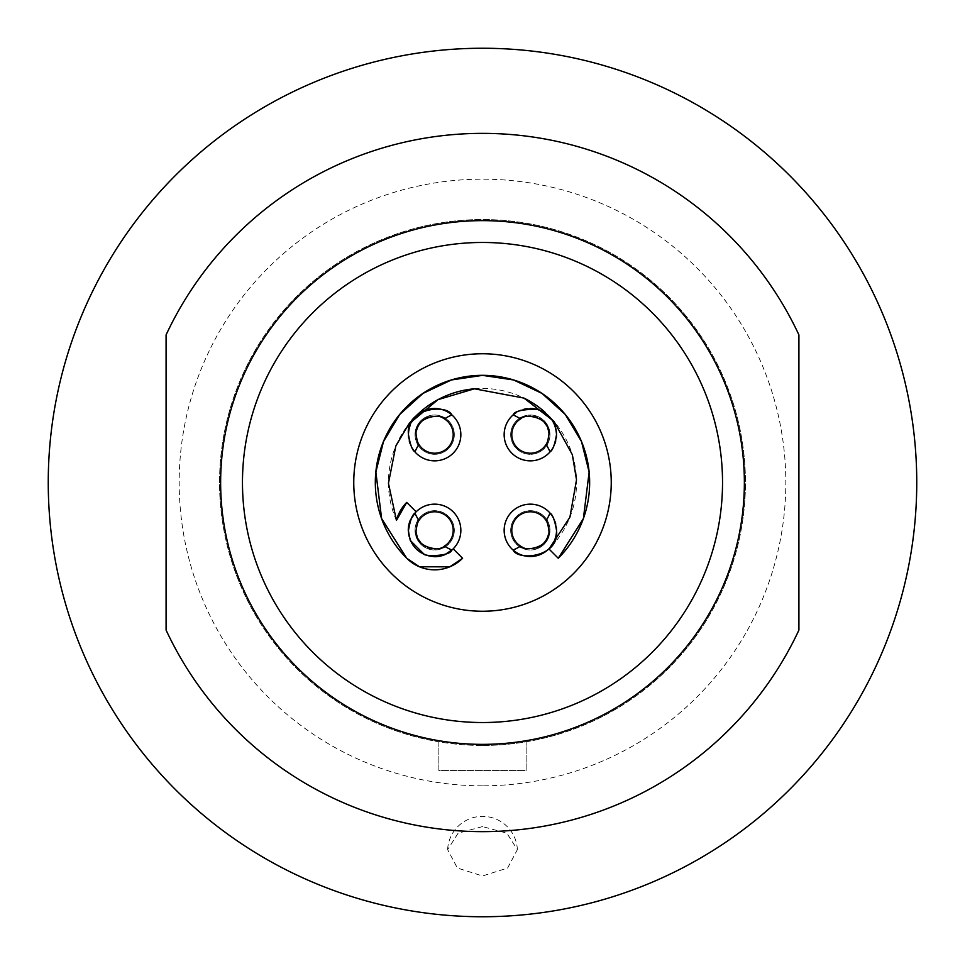 <?xml version="1.0" encoding="UTF-8"?>
<svg xmlns="http://www.w3.org/2000/svg" width="965" height="965" viewBox="0 0 965 965"><rect width="100%" height="100%" fill="white"/><g stroke="black" fill="none" stroke-linecap="round" stroke-linejoin="round"><path stroke-width="0.72" stroke-dasharray="4.83 3.62" d="M408.569 532.535A26.188 26.188 0 0 0 408.678 533.512M409.256 536.649A26.188 26.188 0 0 0 410.197 539.664M411.512 542.559A26.188 26.188 0 0 0 412.682 544.574M413.141 545.249A26.188 26.188 0 0 0 415.083 547.71M417.314 549.941A26.188 26.188 0 0 0 419.775 551.871M421.066 552.704A26.188 26.188 0 0 0 422.465 553.5M425.348 554.803A26.188 26.188 0 0 0 428.351 555.744M434.708 556.516A26.188 26.188 0 0 0 437.893 556.322M441.053 555.731A26.188 26.188 0 0 0 443.9 554.839M446.337 553.777A26.188 26.188 0 0 0 448.351 552.668M451.68 550.231A26.188 26.188 0 0 0 443.647 505.732A26.188 26.188 0 0 0 414.636 513.464M411.295 518.531A26.188 26.188 0 0 0 410.137 521.184M409.232 524.104A26.188 26.188 0 0 0 408.665 527.192M550.364 513.464A26.188 26.188 0 0 0 504.152 530.328A26.188 26.188 0 0 0 513.501 550.388M553.56 542.427A26.188 26.188 0 0 0 554.839 539.58M556.335 527.192A26.188 26.188 0 0 0 555.768 524.104M554.863 521.184A26.188 26.188 0 0 0 553.705 518.531M513.32 414.769A26.188 26.188 0 0 0 521.353 459.268A26.188 26.188 0 0 0 550.364 451.536M553.705 446.469A26.188 26.188 0 0 0 554.863 443.816M555.768 440.896A26.188 26.188 0 0 0 556.335 437.808M556.431 432.465A26.188 26.188 0 0 0 556.322 431.488M555.744 428.351A26.188 26.188 0 0 0 554.803 425.336M553.488 422.441A26.188 26.188 0 0 0 552.318 420.426M551.859 419.751A26.188 26.188 0 0 0 549.917 417.29M547.686 415.059A26.188 26.188 0 0 0 545.225 413.129M543.934 412.296A26.188 26.188 0 0 0 542.535 411.5M539.652 410.197A26.188 26.188 0 0 0 536.649 409.256M530.292 408.485A26.188 26.188 0 0 0 527.107 408.678M523.947 409.269A26.188 26.188 0 0 0 521.1 410.161M518.663 411.223A26.188 26.188 0 0 0 516.649 412.332M408.665 437.808A26.188 26.188 0 0 0 409.232 440.896M410.137 443.816A26.188 26.188 0 0 0 411.295 446.469M414.636 451.536A26.188 26.188 0 0 0 460.848 434.672A26.188 26.188 0 0 0 451.499 414.612M411.44 422.574A26.188 26.188 0 0 0 410.161 425.42M453.285 549.061A26.405 26.405 0 0 1 453.2 549.133A26.405 26.405 0 0 1 444.769 554.73M434.624 556.733L434.624 556.733A26.405 26.405 0 0 1 408.267 530.376L408.267 530.376M410.27 520.231A26.405 26.405 0 0 1 415.867 511.8A26.405 26.405 0 0 1 415.939 511.715M415.999 511.667L406.735 502.403M396.434 520.424A94.051 94.051 0 0 1 389.426 496.034M389.414 495.962A94.051 94.051 0 0 1 408.81 424.057L408.81 424.057M474.406 388.798L474.406 388.798A94.051 94.051 0 0 1 523.959 398.087L523.959 398.087M545.08 412.284L545.08 412.284A94.051 94.051 0 0 1 573.801 505.069M573.801 505.093A94.051 94.051 0 0 1 564.392 528.748M564.368 528.796A94.051 94.051 0 0 1 549.001 549.001L558.265 558.265M462.597 558.265L453.333 549.001M451.873 550.074A74.196 74.196 0 0 1 444.37 546.142A18.552 18.552 0 0 0 439.702 512.487A18.552 18.552 0 0 0 418.858 520.63A74.196 74.196 0 0 1 414.926 513.127M418.062 522.065A18.552 18.552 0 0 0 417.531 523.223M417.001 524.683A18.552 18.552 0 0 0 416.229 528.289M416.205 528.579A18.552 18.552 0 0 0 416.253 532.608M417.375 537.035A18.552 18.552 0 0 0 418.303 539.073M418.919 540.147A18.552 18.552 0 0 0 419.437 540.919M420.728 542.559A18.552 18.552 0 0 0 421.874 543.765M422.212 544.079A18.552 18.552 0 0 0 423.876 545.418M425.71 546.576A18.552 18.552 0 0 0 427.7 547.517M429.799 548.229A18.552 18.552 0 0 0 431.355 548.578M431.994 548.687A18.552 18.552 0 0 0 434.226 548.88M438.436 548.494A18.552 18.552 0 0 0 440.317 547.999M440.571 547.915A18.552 18.552 0 0 0 441.874 547.42M441.934 547.396A18.552 18.552 0 0 0 444.057 546.335M548.759 528.205A18.552 18.552 0 0 0 548.458 526.383M550.074 513.127A74.196 74.196 0 0 1 546.142 520.63A18.552 18.552 0 0 0 511.788 530.328A18.552 18.552 0 0 0 520.63 546.142A74.196 74.196 0 0 1 513.127 550.074M521.92 546.865A18.552 18.552 0 0 0 523.235 547.469M523.307 547.493A18.552 18.552 0 0 0 526.974 548.578M527.023 548.578A18.552 18.552 0 0 0 529.206 548.844M529.29 548.856A18.552 18.552 0 0 0 531.293 548.856M531.474 548.844A18.552 18.552 0 0 0 533.742 548.566M534.043 548.506A18.552 18.552 0 0 0 535.925 548.024M548.325 534.851A18.552 18.552 0 0 0 548.88 530.328M548.795 436.421A18.552 18.552 0 0 0 548.747 432.392M547.625 427.965A18.552 18.552 0 0 0 546.697 425.927M546.081 424.853A18.552 18.552 0 0 0 545.563 424.081M544.272 422.441A18.552 18.552 0 0 0 543.126 421.235M542.788 420.921A18.552 18.552 0 0 0 541.124 419.582M539.29 418.424A18.552 18.552 0 0 0 537.3 417.483M535.201 416.771A18.552 18.552 0 0 0 533.645 416.422M533.006 416.313A18.552 18.552 0 0 0 530.774 416.12M526.564 416.506A18.552 18.552 0 0 0 524.683 417.001M524.429 417.085A18.552 18.552 0 0 0 523.127 417.58M523.066 417.604A18.552 18.552 0 0 0 520.943 418.665M513.127 414.926A74.196 74.196 0 0 1 520.63 418.858A18.552 18.552 0 0 0 525.298 452.513A18.552 18.552 0 0 0 546.142 444.37A74.196 74.196 0 0 1 550.074 451.873M546.938 442.935A18.552 18.552 0 0 0 547.469 441.777M547.999 440.317A18.552 18.552 0 0 0 548.771 436.711M414.926 451.873A74.196 74.196 0 0 1 418.858 444.37A18.552 18.552 0 0 0 453.212 434.672A18.552 18.552 0 0 0 444.37 418.858A74.196 74.196 0 0 1 451.873 414.926M443.08 418.135A18.552 18.552 0 0 0 441.765 417.531M441.693 417.507A18.552 18.552 0 0 0 438.026 416.422M437.977 416.422A18.552 18.552 0 0 0 435.794 416.156M435.71 416.144A18.552 18.552 0 0 0 433.707 416.144M433.526 416.156A18.552 18.552 0 0 0 431.258 416.434M430.957 416.494A18.552 18.552 0 0 0 429.075 416.977M416.675 430.149A18.552 18.552 0 0 0 416.12 434.672M416.241 436.795A18.552 18.552 0 0 0 416.542 438.617M611.243 482.5A128.743 128.743 0 0 1 482.5 611.243A128.743 128.743 0 0 1 353.757 482.5A128.743 128.743 0 0 1 482.5 353.757A128.743 128.743 0 0 1 611.243 482.5A128.743 128.743 0 0 1 482.5 611.243A128.743 128.743 0 0 1 353.757 482.5A128.743 128.743 0 0 1 482.5 353.757A128.743 128.743 0 0 1 611.243 482.5A128.743 128.743 0 0 1 482.5 611.243A128.743 128.743 0 0 1 353.757 482.5A128.743 128.743 0 0 1 482.5 353.757A128.743 128.743 0 0 1 611.243 482.5M482.5 744.365A261.865 261.865 0 0 0 744.365 482.5A261.865 261.865 0 0 0 482.5 220.635A261.865 261.865 0 0 0 220.635 482.5A261.865 261.865 0 0 0 482.5 744.365M166.089 334.903L166.089 630.097A349.149 349.149 0 0 0 798.911 630.097L798.911 334.903A349.149 349.149 0 0 0 166.089 334.903M482.5 916.75A434.25 434.25 0 0 0 916.75 482.5A434.25 434.25 0 0 0 482.5 48.25A434.25 434.25 0 0 0 48.25 482.5A434.25 434.25 0 0 0 482.5 916.75M482.5 785.824A303.324 303.324 0 0 1 179.176 482.5A303.324 303.324 0 0 1 482.5 179.176A303.324 303.324 0 0 1 785.824 482.5A303.324 303.324 0 0 1 482.5 785.824M482.5 826.595L458.146 833.181L447.627 849.634L457.374 868.018L482.5 875.979L507.602 868.042L517.373 849.634L506.83 833.157L482.5 826.595M526.142 741.808A262.95 262.95 0 0 0 744.534 460.607A262.95 262.95 0 0 0 482.5 219.55A262.95 262.95 0 0 0 220.466 460.607A262.95 262.95 0 0 0 438.858 741.808L438.858 770.54L526.142 770.54L526.142 741.808L526.142 770.54L438.858 770.54L438.858 741.808A262.95 262.95 0 0 0 526.142 741.808M482.5 745.45A262.95 262.95 0 0 0 745.45 482.5A262.95 262.95 0 0 0 482.5 219.55A262.95 262.95 0 0 0 219.55 482.5A262.95 262.95 0 0 0 482.5 745.45M408.485 530.328A26.188 26.188 0 0 0 434.672 556.516A26.188 26.188 0 0 0 460.848 530.328A26.188 26.188 0 0 0 434.672 504.152A26.188 26.188 0 0 0 408.485 530.328M504.152 530.328A26.188 26.188 0 0 0 530.328 556.516A26.188 26.188 0 0 0 556.516 530.328A26.188 26.188 0 0 0 530.328 504.152A26.188 26.188 0 0 0 504.152 530.328M556.516 434.672A26.188 26.188 0 0 0 530.328 408.485A26.188 26.188 0 0 0 504.152 434.672A26.188 26.188 0 0 0 530.328 460.848A26.188 26.188 0 0 0 556.516 434.672M460.848 434.672A26.188 26.188 0 0 0 434.672 408.485A26.188 26.188 0 0 0 408.485 434.672A26.188 26.188 0 0 0 434.672 460.848A26.188 26.188 0 0 0 460.848 434.672M415.022 530.328A19.638 19.638 0 0 0 434.672 549.978A19.638 19.638 0 0 0 454.31 530.328A19.638 19.638 0 0 0 434.672 510.69A19.638 19.638 0 0 0 415.022 530.328A19.638 19.638 0 0 1 434.672 510.69A19.638 19.638 0 0 1 454.31 530.328A19.638 19.638 0 0 1 434.672 549.978A19.638 19.638 0 0 1 415.022 530.328M549.978 530.328A19.638 19.638 0 0 1 530.328 549.978A19.638 19.638 0 0 1 510.69 530.328A19.638 19.638 0 0 1 530.328 510.69A19.638 19.638 0 0 1 549.978 530.328A19.638 19.638 0 0 0 530.328 510.69A19.638 19.638 0 0 0 510.69 530.328A19.638 19.638 0 0 0 530.328 549.978A19.638 19.638 0 0 0 549.978 530.328M454.31 434.672A19.638 19.638 0 0 1 434.672 454.31A19.638 19.638 0 0 1 415.022 434.672A19.638 19.638 0 0 1 434.672 415.022A19.638 19.638 0 0 1 454.31 434.672A19.638 19.638 0 0 0 434.672 415.022A19.638 19.638 0 0 0 415.022 434.672A19.638 19.638 0 0 0 434.672 454.31A19.638 19.638 0 0 0 454.31 434.672M549.978 434.672A19.638 19.638 0 0 1 530.328 454.31A19.638 19.638 0 0 1 510.69 434.672A19.638 19.638 0 0 1 530.328 415.022A19.638 19.638 0 0 1 549.978 434.672A19.638 19.638 0 0 0 530.328 415.022A19.638 19.638 0 0 0 510.69 434.672A19.638 19.638 0 0 0 530.328 454.31A19.638 19.638 0 0 0 549.978 434.672M517.373 849.634A34.909 34.909 0 0 0 482.5 816.366A34.909 34.909 0 0 0 447.627 849.634"/><path stroke-width="1.45" d="M353.757 482.5A128.743 128.743 0 0 0 482.5 611.243A128.743 128.743 0 0 0 611.243 482.5A128.743 128.743 0 0 0 482.5 353.757A128.743 128.743 0 0 0 353.757 482.5M408.665 527.192A26.188 26.188 0 0 0 408.569 532.535M408.678 533.512A26.188 26.188 0 0 0 409.256 536.649M410.197 539.664A26.188 26.188 0 0 0 411.512 542.559M412.682 544.574A26.188 26.188 0 0 0 413.141 545.249M415.083 547.71A26.188 26.188 0 0 0 417.314 549.941M419.775 551.871A26.188 26.188 0 0 0 421.066 552.704M422.465 553.5A26.188 26.188 0 0 0 425.348 554.803M428.351 555.744A26.188 26.188 0 0 0 430.909 556.25M431.5 556.322A26.188 26.188 0 0 0 434.708 556.516M437.893 556.322A26.188 26.188 0 0 0 441.053 555.731M443.9 554.839A26.188 26.188 0 0 0 446.337 553.777M448.351 552.668A26.188 26.188 0 0 0 451.68 550.231M414.636 513.464A26.188 26.188 0 0 0 411.295 518.531M410.137 521.184A26.188 26.188 0 0 0 409.232 524.104M513.501 550.388A26.188 26.188 0 0 0 518.748 553.813M518.941 553.91A26.188 26.188 0 0 0 521.51 554.984M521.715 555.056A26.188 26.188 0 0 0 524.514 555.864M525.008 555.973A26.188 26.188 0 0 0 527.65 556.383M528.06 556.419A26.188 26.188 0 0 0 550.074 547.541M550.122 547.481A26.188 26.188 0 0 0 553.56 542.427M554.839 539.58A26.188 26.188 0 0 0 556.335 527.192M555.768 524.104A26.188 26.188 0 0 0 554.863 521.184M553.705 518.531A26.188 26.188 0 0 0 550.364 513.464M550.364 451.536A26.188 26.188 0 0 0 553.705 446.469M554.863 443.816A26.188 26.188 0 0 0 555.768 440.896M556.335 437.808A26.188 26.188 0 0 0 556.431 432.465M556.322 431.488A26.188 26.188 0 0 0 555.744 428.351M554.803 425.336A26.188 26.188 0 0 0 553.488 422.441M552.318 420.426A26.188 26.188 0 0 0 551.859 419.751M549.917 417.29A26.188 26.188 0 0 0 547.686 415.059M545.225 413.129A26.188 26.188 0 0 0 543.934 412.296M542.535 411.5A26.188 26.188 0 0 0 539.652 410.197M536.649 409.256A26.188 26.188 0 0 0 534.091 408.75M533.5 408.678A26.188 26.188 0 0 0 530.292 408.485M527.107 408.678A26.188 26.188 0 0 0 523.947 409.269M521.1 410.161A26.188 26.188 0 0 0 518.663 411.223M516.649 412.332A26.188 26.188 0 0 0 513.32 414.769M410.161 425.42A26.188 26.188 0 0 0 408.665 437.808M409.232 440.896A26.188 26.188 0 0 0 410.137 443.816M411.295 446.469A26.188 26.188 0 0 0 414.636 451.536M451.499 414.612A26.188 26.188 0 0 0 446.252 411.187M446.059 411.09A26.188 26.188 0 0 0 443.49 410.016M443.285 409.944A26.188 26.188 0 0 0 440.486 409.136M439.992 409.027A26.188 26.188 0 0 0 437.35 408.617M436.94 408.581A26.188 26.188 0 0 0 414.926 417.459M414.878 417.519A26.188 26.188 0 0 0 411.44 422.574M462.597 558.265L462.476 558.385A39.493 39.493 0 0 0 462.597 558.265L453.333 549.001A26.405 26.405 0 0 1 453.285 549.061M453.333 549.001L444.769 554.73A26.405 26.405 0 0 1 434.624 556.733L424.564 554.73L410.27 540.436L408.267 530.376A26.405 26.405 0 0 1 410.27 520.231L415.999 511.667L406.735 502.403A39.493 39.493 0 0 0 396.446 520.376L406.735 502.403M396.434 520.424A39.493 39.493 0 0 1 396.446 520.376L388.449 483.26L395.831 445.963L408.81 424.057A94.051 94.051 0 0 1 474.406 388.798L523.959 398.087A94.051 94.051 0 0 1 545.08 412.284L545.08 412.284M406.735 558.265A107.139 107.139 0 0 1 542.028 393.418A107.139 107.139 0 0 1 558.265 558.265L583.379 518.603L589.133 472.018L581.485 441.5L565.321 414.528L542.028 393.418L513.597 379.969L482.5 375.361L451.403 379.969L422.972 393.418L399.679 414.528L383.515 441.5L375.868 472.018L381.621 518.603L406.735 558.265A39.493 39.493 0 0 0 406.856 558.385L406.735 558.265M462.476 558.385A39.493 39.493 0 0 1 406.856 558.385L419.473 566.793L449.786 566.829L462.476 558.385M444.057 546.335A18.552 18.552 0 0 0 444.37 546.142A74.196 74.196 0 0 0 451.873 550.074C450.546 553.777 442.718 555.659 428.351 555.744C415.963 551.884 409.341 543.404 408.485 530.328C410.197 520.316 412.344 514.586 414.926 513.127A74.196 74.196 0 0 0 418.858 520.63A18.552 18.552 0 0 0 418.062 522.065M417.531 523.223A18.552 18.552 0 0 0 417.001 524.683M416.253 532.608A18.552 18.552 0 0 0 417.375 537.035M418.303 539.073A18.552 18.552 0 0 0 418.919 540.147M419.437 540.919A18.552 18.552 0 0 0 420.728 542.559M423.876 545.418A18.552 18.552 0 0 0 425.71 546.576M427.7 547.517A18.552 18.552 0 0 0 429.799 548.229M431.355 548.578A18.552 18.552 0 0 0 431.994 548.687M434.226 548.88A18.552 18.552 0 0 0 438.436 548.494M547.65 523.669A18.552 18.552 0 0 0 546.142 520.63A74.196 74.196 0 0 0 550.074 513.127C552.656 514.586 554.803 520.316 556.516 530.328C559.941 557.046 518.169 561.28 513.127 550.074A74.196 74.196 0 0 0 520.63 546.142C525.31 552.197 551.184 547.529 548.88 530.328A18.552 18.552 0 0 0 548.759 528.205M548.458 526.383A18.552 18.552 0 0 0 547.674 523.742M548.88 530.328C547.891 523.947 546.974 520.714 546.142 520.63A18.552 18.552 0 0 0 511.788 530.328A18.552 18.552 0 0 0 521.92 546.865M535.925 548.024A18.552 18.552 0 0 0 548.325 534.851M548.747 432.392A18.552 18.552 0 0 0 547.625 427.965M546.697 425.927A18.552 18.552 0 0 0 546.081 424.853M545.563 424.081A18.552 18.552 0 0 0 544.272 422.441M541.124 419.582A18.552 18.552 0 0 0 539.29 418.424M537.3 417.483A18.552 18.552 0 0 0 535.201 416.771M533.645 416.422A18.552 18.552 0 0 0 533.006 416.313M530.774 416.12A18.552 18.552 0 0 0 526.564 416.506M520.943 418.665A18.552 18.552 0 0 0 520.63 418.858A74.196 74.196 0 0 0 513.127 414.926C514.454 411.223 522.282 409.341 536.649 409.256C549.037 413.117 555.659 421.596 556.516 434.672C554.803 444.684 552.656 450.414 550.074 451.873A74.196 74.196 0 0 0 546.142 444.37A18.552 18.552 0 0 0 546.938 442.935M547.469 441.777A18.552 18.552 0 0 0 547.999 440.317M417.35 441.331A18.552 18.552 0 0 0 418.858 444.37A74.196 74.196 0 0 0 414.926 451.873C412.344 450.414 410.197 444.684 408.485 434.672C405.059 407.954 446.831 403.72 451.873 414.926A74.196 74.196 0 0 0 444.37 418.858A18.552 18.552 0 0 0 443.08 418.135M429.075 416.977A18.552 18.552 0 0 0 416.675 430.149M416.12 434.672C417.109 441.053 418.026 444.286 418.858 444.37A18.552 18.552 0 0 0 453.212 434.672A18.552 18.552 0 0 0 444.37 418.858C439.69 412.803 413.816 417.471 416.12 434.672A18.552 18.552 0 0 0 416.241 436.795M416.542 438.617A18.552 18.552 0 0 0 417.326 441.258M482.5 242.468A240.032 240.032 0 0 1 722.532 482.5A240.032 240.032 0 0 1 482.5 722.532A240.032 240.032 0 0 1 242.468 482.5A240.032 240.032 0 0 1 482.5 242.468M482.5 220.635A261.865 261.865 0 0 1 744.365 482.5A261.865 261.865 0 0 1 482.5 744.365A261.865 261.865 0 0 1 220.635 482.5A261.865 261.865 0 0 1 482.5 220.635M482.5 831.649A349.149 349.149 0 0 1 166.089 630.097L166.089 334.903A349.149 349.149 0 0 1 798.911 334.903L798.911 630.097A349.149 349.149 0 0 1 482.5 831.649M482.5 916.75A434.25 434.25 0 0 0 916.75 482.5A434.25 434.25 0 0 0 482.5 48.25A434.25 434.25 0 0 0 48.25 482.5A434.25 434.25 0 0 0 482.5 916.75M451.873 550.074A26.188 26.188 0 0 0 443.852 505.817A26.188 26.188 0 0 0 414.926 513.127M418.858 520.63C418.002 520.883 417.085 524.116 416.12 530.328C413.937 548.204 440.945 551.956 444.37 546.142A18.552 18.552 0 0 0 439.702 512.487A18.552 18.552 0 0 0 418.858 520.63M546.142 444.37C546.998 444.117 547.915 440.884 548.88 434.672C551.063 416.796 524.055 413.044 520.63 418.858A18.552 18.552 0 0 0 525.298 452.513A18.552 18.552 0 0 0 546.142 444.37M550.074 513.127A26.188 26.188 0 0 0 504.152 530.328A26.188 26.188 0 0 0 513.127 550.074M513.127 414.926A26.188 26.188 0 0 0 521.148 459.183A26.188 26.188 0 0 0 550.074 451.873M414.926 451.873A26.188 26.188 0 0 0 460.848 434.672A26.188 26.188 0 0 0 451.873 414.926M444.769 554.73L434.624 556.733M408.267 530.376L410.27 520.231M523.959 398.087L553.994 421.391L572.354 454.696L576.515 479.81L569.893 517.252L549.001 549.001L558.265 558.265M408.81 424.057L437.965 399.667L474.406 388.798"/></g></svg>
